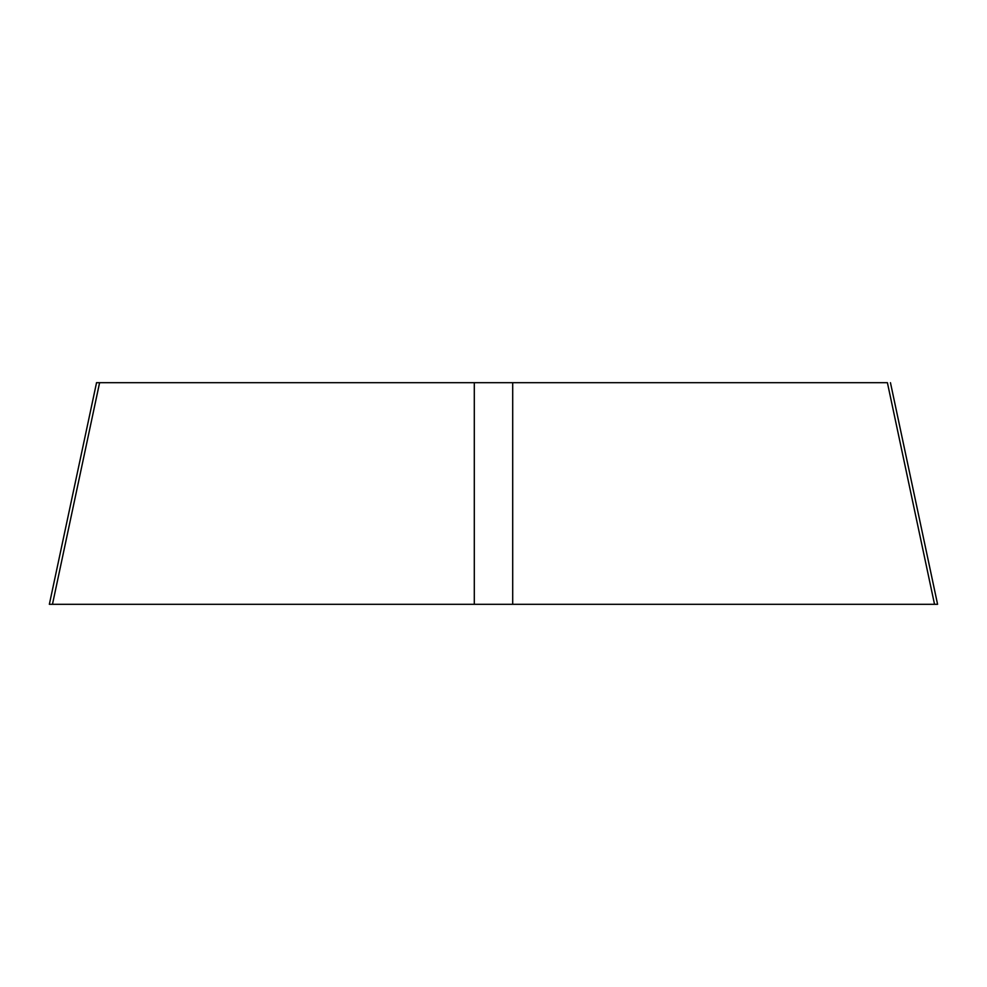 <?xml version="1.0" encoding="UTF-8"?>
<svg xmlns="http://www.w3.org/2000/svg" width="987" height="987" viewBox="0 0 987 987"><rect width="100%" height="100%" fill="white"/><g stroke="black" fill="none" stroke-linecap="round" stroke-linejoin="round"><path stroke-width="1.48" d="M890.459 382.697L937.588 604.315L49.35 604.303L96.541 382.697M934.529 604.303L887.399 382.685L96.479 382.685L99.601 382.685L52.471 604.303L915.331 604.303M52.471 604.303L71.669 604.303M512.697 382.685L512.697 604.303M474.303 382.685L474.303 604.303"/></g></svg>
